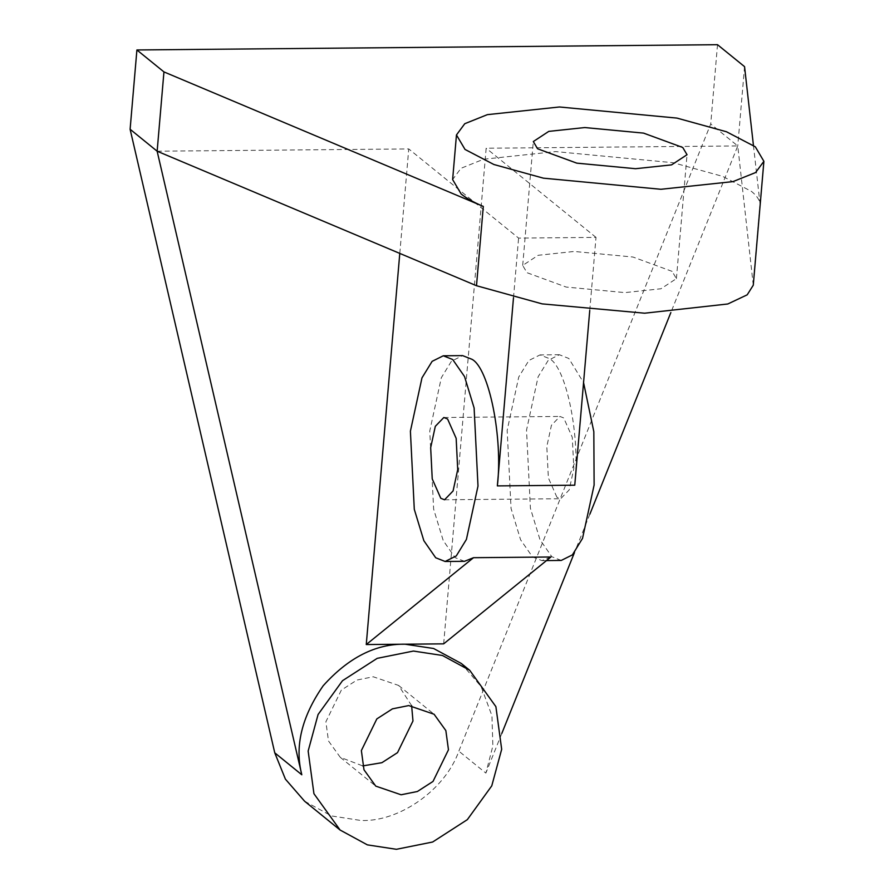 <?xml version="1.0" encoding="UTF-8"?>
<svg xmlns="http://www.w3.org/2000/svg" width="894" height="894" viewBox="0 0 894 894"><rect width="100%" height="100%" fill="white"/><g stroke="black" fill="none" stroke-linecap="round" stroke-linejoin="round"><path stroke-width="0.67" stroke-dasharray="4.47 3.35" d="M561.253 560.437L551.822 556.716L539.976 539.652L530.41 508.284L526.521 430.148L538.11 376.81L548.245 360.293L559.387 354.739L568.819 358.46L583.558 382.598M550.928 556.996L541.898 560.616L532.466 556.884L520.621 539.831L511.055 508.451L507.166 430.327L518.755 376.977L528.89 360.472L540.032 354.918L549.464 358.639C566.572 367.78 580.485 437.378 574.764 485.196M464.489 561.32L455.057 557.588L443.212 540.535L433.646 509.155L429.757 431.031L441.334 377.681L451.47 361.176L462.623 355.622M556.917 497.243L548.357 477.865L546.804 446.609L551.43 425.276L559.946 416.448L563.723 417.934L572.283 437.311L573.836 468.557L569.21 489.901L560.694 498.729L556.917 497.243M672.132 271.374L632.952 257.025L574.205 251.46L538.154 255.293L522.699 265.44L526.979 272.692L566.159 287.052L624.906 292.606L660.945 288.773L676.412 278.626L672.132 271.374M753.273 285.208L737.762 145.945L670.846 312.554M753.43 145.353L760.045 203.91C759.565 199.831 756.715 195.663 751.508 191.417L722.654 176.364L673.137 162.708L555.655 151.589L483.565 159.244L460.946 168.318L452.632 179.56M411.631 705.645L398.59 685.43L373.245 676.769L356.952 680.043L341.34 690.112L325.885 721.771L328.489 740.958L340.256 757.307L362.718 765.901M304.608 801.225L331.518 815.943L360.93 820.491C399.45 822.089 445.413 789.547 458.834 751.15L710.719 123.998L737.762 145.945L486.157 148.225L443.67 643.848M461.282 663.46L481.128 686.626L491.935 715.692L492.873 745.909L485.878 773.098L458.834 751.15M589.872 514.173L574.451 552.57M501.802 733.46L485.878 773.098M157.143 151.209L408.748 148.929L399.786 253.415M717.513 44.7L710.719 123.998M744.557 66.648L737.762 145.945M589.749 310.453L596.007 237.391L518.598 238.095L408.748 148.929M596.007 237.391L486.157 148.225M513.491 297.691L518.598 238.095M760.045 203.91L753.24 283.219M546.502 560.572L541.898 560.616M559.387 354.739L540.032 354.918M443.826 417.498L559.946 416.448M522.699 265.44L533.316 141.543M340.256 757.307L375.748 786.117M398.59 685.43L434.082 714.239M676.412 278.626L687.039 154.718M444.575 499.78L560.694 498.729"/><path stroke-width="1.34" d="M583.558 382.598L593.828 431.679L594.119 485.017L582.53 538.367L572.395 554.883L561.253 560.437L546.502 560.572M443.268 355.79L452.699 359.522L464.545 376.575L474.111 407.955L477.999 486.079L466.411 539.428L456.275 555.934L445.134 561.488L435.702 557.767L423.857 540.702L414.291 509.334L410.402 431.21L421.979 377.86L432.126 361.344L443.268 355.79L462.623 355.622L472.054 359.343C489.152 368.484 503.065 438.082 497.355 485.9L513.491 297.691M473.507 557.7L550.928 556.996L443.67 643.848L366.261 644.552L473.507 557.7L464.489 561.32L445.134 561.488M440.798 498.293L432.238 478.916L430.673 447.671L435.311 426.326L443.826 417.498L447.592 418.995L456.163 438.362L457.717 469.618L453.079 490.951L444.575 499.78L440.798 498.293M682.748 147.476L643.568 133.117L584.821 127.551L548.782 131.384L533.316 141.543L537.596 148.784L576.786 163.144L635.522 168.709L671.573 164.876L687.039 154.718L682.748 147.476M465.025 149.443L493.879 164.507L543.384 178.163L660.878 189.282L732.968 181.616L755.586 172.553L763.889 161.311L755.329 146.817L726.476 131.753L676.959 118.097L559.476 106.978L487.386 114.644L464.768 123.707L456.465 134.949L465.025 149.443M456.465 134.949L452.632 179.56L461.203 194.054C466.444 198.3 473.809 202.424 483.308 206.425L476.502 285.722L542.155 303.882L644.652 313.202L727.805 303.982L747.194 294.83L753.273 285.208L763.889 161.311M362.718 765.901L381.894 762.694L397.517 752.636L412.972 720.977L411.631 705.645M408.737 705.567L392.444 708.853L376.832 718.91L361.366 750.569L363.981 769.768L375.748 786.117L401.093 794.777L417.386 791.503L433.009 781.434L448.464 749.787L445.849 730.588L434.082 714.239L408.737 705.567M396.422 849.3L432.64 842.014L467.338 819.642L491.767 785.848L501.679 749.295L495.891 706.64L469.73 670.321L442.441 655.481L413.419 651.055L377.201 658.342L342.503 680.703L318.074 714.507L308.151 751.049L313.939 793.716L340.1 830.034L367.389 844.875L396.422 849.3M753.43 145.353L744.557 66.648L717.513 44.7L136.905 49.963L163.948 71.911L157.143 151.209L301.803 774.774C294.528 746.524 301.647 716.854 323.181 685.765C348.459 657.604 375.715 643.758 404.96 644.194L433.59 648.496L461.282 663.46L469.73 670.321M670.846 312.554L589.872 514.173M574.451 552.57L501.802 733.46M399.786 253.415L366.261 644.552M476.502 285.722L157.143 151.209L130.111 129.261L274.76 752.826L285.398 779.132L304.608 801.225L340.1 830.034M136.905 49.963L130.111 129.261M163.948 71.911L483.308 206.425M497.355 485.9L574.764 485.196L589.749 310.453M301.803 774.774L274.76 752.826"/></g></svg>
